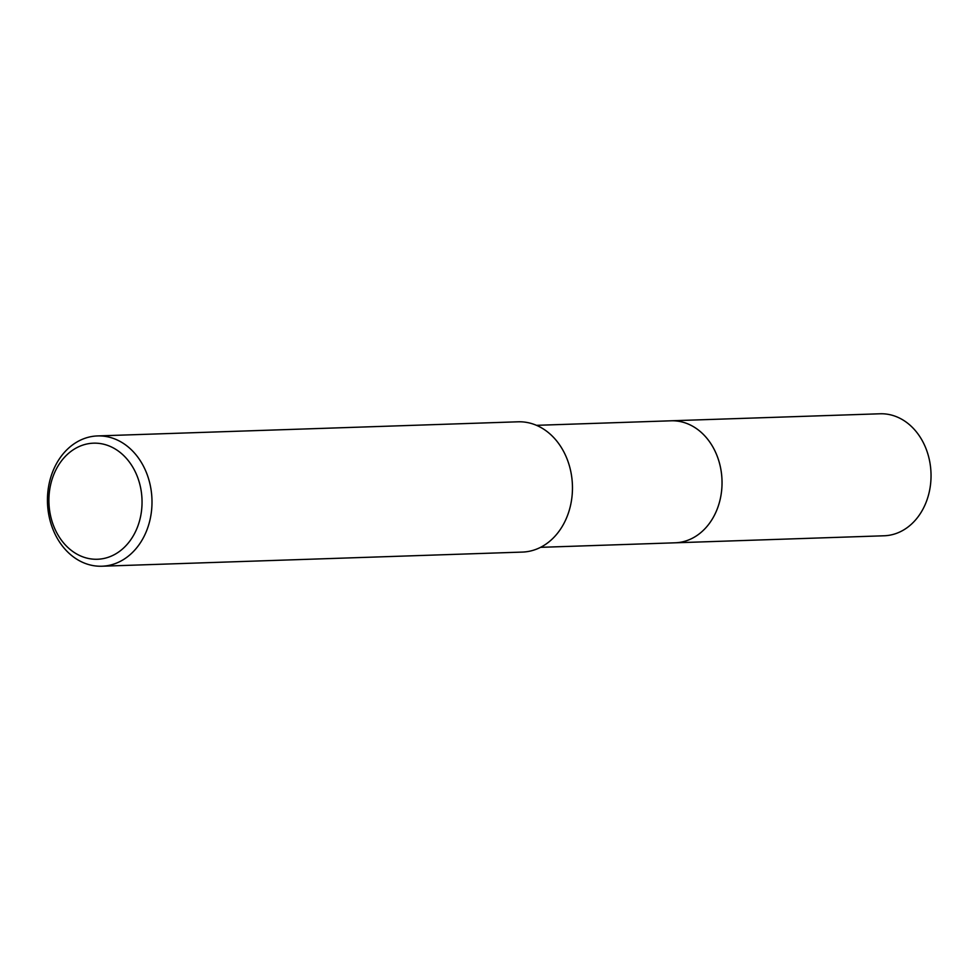 <?xml version="1.0" encoding="UTF-8"?>
<svg xmlns="http://www.w3.org/2000/svg" width="980" height="980" viewBox="0 0 980 980"><rect width="100%" height="100%" fill="white"/><g stroke="black" fill="none" stroke-linecap="round" stroke-linejoin="round"><path stroke-width="1.47" d="M670.075 420.837A61.042 48.939 88.1 0 1 671.043 420.788A61.03 48.939 88.1 0 1 720.52 467.619A61.03 48.939 88.1 0 1 694.698 536.954A61.03 48.939 88.1 0 1 675.134 542.798A61.042 48.939 88.1 0 1 674.179 542.834M670.357 420.824A61.042 48.939 88.1 0 1 720.447 467.203A61.042 48.939 88.1 0 1 694.698 536.954A61.042 48.939 88.1 0 1 674.461 542.822M76.648 442.176A65.182 52.258 88.1 0 1 97.535 435.929A65.182 52.258 88.1 0 1 150.381 485.921A65.182 52.258 88.1 0 1 122.806 559.972A65.182 52.258 88.1 0 1 101.92 566.22A65.182 52.258 88.1 0 1 49.061 516.227A65.182 52.258 88.1 0 1 76.648 442.176M97.535 435.929L518.004 421.804A65.182 52.258 88.1 0 1 570.85 471.797A65.182 52.258 88.1 0 1 543.275 545.836A65.182 52.258 88.1 0 1 522.377 552.083L101.92 566.22M74.909 448.742A58.065 46.562 88.1 0 1 137.261 476.366A58.065 46.562 88.1 0 1 116.044 553.688A58.065 46.562 88.1 0 1 53.692 526.076A58.065 46.562 88.1 0 1 74.909 448.742M675.147 542.81A61.042 48.939 88.1 0 0 717.017 455.676A61.042 48.939 88.1 0 0 671.043 420.788L880.04 413.781A61.03 48.939 88.1 0 1 926.014 448.656A61.03 48.939 88.1 0 1 884.144 535.778L540.58 547.33M671.03 420.8L536.476 425.332"/></g></svg>
